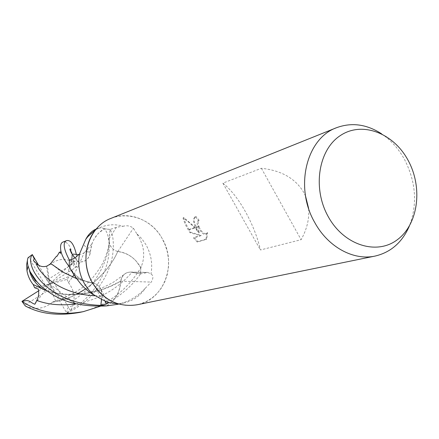 <?xml version="1.0" encoding="UTF-8"?>
<svg xmlns="http://www.w3.org/2000/svg" width="439" height="439" viewBox="0 0 439 439"><rect width="100%" height="100%" fill="white"/><g stroke="black" fill="none" stroke-linecap="round" stroke-linejoin="round"><path stroke-width="0.33" stroke-dasharray="2.19 1.65" d="M111.062 218.342C129.231 210.736 151.823 219.912 162.057 238.366L165.283 245.143L167.462 252.343L168.532 259.773L168.466 267.23L167.254 274.518L164.927 281.426L161.541 287.775L157.184 293.373L151.971 298.065L146.044 301.703L139.558 304.178L132.693 305.412L125.653 305.346L118.64 303.98M117.257 304.381C128.144 302.087 137.473 296.72 145.238 288.28C139.986 295.996 132.929 300.874 124.056 302.926C118.832 304.029 113.558 303.881 108.235 302.498M145.238 288.28L151.263 282.079C153.502 278.085 153.409 275.385 150.994 273.974L147.8 272.421L140.551 273.892L130.559 272.076C125.093 272.323 121.784 275.357 120.643 281.169C120.012 291.913 115.462 300.106 106.995 305.753L106.545 305.895M69.433 260.173L78.471 261.913C84.881 262.462 88.81 259.476 90.258 252.957C90.999 242.147 95.603 234.119 104.07 228.867L110.145 229.438L109.009 238.717C108.828 245.401 111.764 249.687 117.817 251.569C127.716 252.897 135.327 258.187 140.656 267.422L140.798 267.905L141.287 266.539C143.959 260.097 144.382 253.155 142.549 245.719L140.129 239.244L136.672 233.553L141.759 238.657L145.924 244.638C151.087 253.896 152.777 263.674 150.994 273.974M381.513 133.78C391.034 140.222 398.771 148.92 404.725 159.873C416.04 182.355 417.566 204.464 409.296 226.2M140.798 267.905L140.551 273.892M96.141 229.169L96.146 229.163C113.432 207.685 148.695 213.338 162.051 238.366C177.471 263.438 164.241 300.056 137.045 304.787M305.56 196.134L303.793 192.518C295.524 178.497 281.388 170.42 261.386 168.291L222.869 183.129C230.596 189.253 238.07 198.691 245.297 211.444C252.43 224.291 257.479 237.131 260.448 249.972L301.11 239.694C306.949 229.202 309.457 218.814 308.639 208.52M199.52 232.516L195.607 227.731L189.204 229.8L190.658 232.22L201.238 235.331L194.214 237.483L197.951 241.565L206.742 238.959L207.565 232.555L206.582 233.669C203.916 234.135 201.364 231.797 198.927 226.656L196.59 227.413L199.52 232.516L198.812 232.977C193.72 225.267 192.364 219.977 194.746 217.107L195.476 216.636C193.39 218.243 193.703 221.711 196.403 227.04L198.763 226.277L197.984 221.53L199.136 220.334L195.992 216.411M195.262 216.882L198.423 220.801L197.276 221.991C196.074 225.575 202.758 236.303 205.864 234.146L207.565 232.555M198.423 220.801L199.136 220.334M206.851 233.027L206.006 239.447L197.226 242.048L197.951 241.565M206.006 239.447L206.742 238.959M195.607 227.731L183.798 217.524C184.369 220.608 186.103 224.581 188.995 229.438L189.204 229.8M197.226 242.048L193.506 237.943L200.524 235.798L189.961 232.675C186.218 226.754 183.919 221.86 183.063 217.996C189.275 222.156 194.526 227.15 198.812 232.977M183.063 217.996L183.798 217.524M193.506 237.943L194.214 237.483M200.524 235.798L201.238 235.331M189.961 232.675L190.658 232.22M188.995 229.438L195.3 227.397M101.579 299.36L102.007 295.864L101.2 289.833C99.543 286.074 96.827 283.775 93.046 282.941L101.936 299.524M93.046 282.941C82.823 281.745 74.893 276.372 69.258 266.835M104.07 228.867L103.878 228.521C102.122 227.682 99.675 227.808 96.542 228.9L96.278 229.01M104.515 228.741L103.878 228.521M90.258 252.957L83.586 244.298M87.767 236.736C91.542 232.346 96.037 229.12 101.25 227.056C108.422 224.34 115.753 224.066 123.244 226.244L116.489 227.215L110.145 229.438M140.656 267.422L141.287 266.539M136.672 233.553L133.396 228.187C130.323 225.876 126.937 225.229 123.244 226.244M117.817 251.569L133.396 228.187M106.995 305.753L108.208 305.769M120.643 281.169L151.263 282.079M261.386 168.291L301.11 239.694M222.869 183.129L260.448 249.972M76.386 254.598L76.496 267.005L49.607 283.945L50.606 288.785L24.644 305.286M49.596 264.596L46.441 266.319L48.608 279.105L73.911 263.175L76.496 267.005M85.589 288.939C101.469 276.949 112.181 264.465 117.723 251.487C113.503 250.356 110.716 247.547 109.366 243.052L109.07 238.723L110.162 229.443C113.257 234.81 114.069 243.447 112.598 255.344C109.108 277.146 92.541 301.039 67.359 312.875L66.799 313.128L49.607 283.945L60.653 299.277L55.429 300.781L52.395 302.18C61.208 300.748 69.774 297.829 78.082 293.417M76.573 266.599C71.299 268.893 74.69 264.031 74.323 261.024L71.283 265.019L68.627 270.408L68.484 273.47L69.505 276.257L67.068 279.363L54.167 283.056L70.339 310.439L66.799 313.128M70.339 310.439L71.107 309.819C91.444 297.949 105.854 275.741 108.521 256.656C110.096 242.932 108.718 233.625 104.389 228.735L98.352 233.345L94.1 238.997L91.85 243.947L90.182 253.056C88.683 259.444 84.776 262.374 78.471 261.847L69.466 260.157M79.673 312.425C105.991 306.246 126.366 291.359 140.798 267.768L140.546 273.909C130.553 287.962 117.147 298.739 100.328 306.252M49.464 264.98L49.645 264.563M54.99 266.577C59.792 271.801 71.294 277.042 89.49 282.299L93.523 283.106C99.357 285.125 102.161 289.372 101.941 295.859L101.535 299.338M76.616 278.65L82.17 280.466L93.139 283.023M49.464 264.947C57.487 258.571 65.482 257.726 73.445 262.418C72.04 248.145 68.539 241.357 62.931 242.059M69.214 266.671L73.933 273.321C79.344 279.067 85.737 282.31 93.117 283.056M67.359 312.875C65.427 306.12 71.519 307.256 75.876 303.804L71.53 301.28C67.776 299.003 64.335 298.251 61.224 299.019L60.653 299.277M52.395 302.18L52.406 302.213C83.761 298.158 110.118 270.045 117.751 251.454L117.723 251.487M52.406 302.213C44.63 308.76 35.603 310.016 25.336 305.988M140.798 267.768L136.2 261.128C131.063 255.525 124.912 252.299 117.751 251.454M46.704 290.634C65.866 297.642 96.564 295.831 120.747 281.103L121.779 277.58L123.864 274.732C126.196 272.608 128.896 271.796 131.974 272.306L140.546 273.909M27.679 258.845L28.058 257.698M110.891 302.806L112.719 301.017C117.712 295.507 120.39 288.867 120.747 281.103M106.693 305.884L110.623 303.042M44.185 289.718L33.134 284.467M120.714 281.075C96.596 294.081 73.505 297.735 51.44 292.039L46.644 290.591M67.068 279.363L68.418 282.645L72.512 276.965M73.977 274.682C79.207 264.245 82.472 257.084 83.778 253.188L85.248 251.728L87.624 251.81L90.182 253.056M68.418 282.645L68.457 282.639C74.915 291.052 75.799 300.111 71.107 309.819M68.457 282.639L72.534 276.971M73.982 274.699C79.283 264.064 82.565 256.859 83.816 253.094L85.232 251.684L87.575 251.772L90.154 253.029M73.911 263.175L73.445 262.418M55.528 300.759L50.606 288.785M34.873 304.227L45.157 290.075M45.442 289.68L49.607 283.945L38.319 289.071M38.665 290.837L49.607 283.945L69.505 276.257M104.389 228.735L110.162 229.443M74.317 261.024L49.607 283.945L54.167 283.056M38.506 265.096L49.607 283.945L34.648 287.764M45.03 284.834L28.645 257.155M75.876 303.804L49.607 283.945L48.608 279.105M33.501 260.673L49.607 283.945L47.401 265.93M102.007 295.864L104.861 300.869M78.471 261.913L75.107 257.902M109.009 238.717L116.489 227.215M131.98 272.24L146.889 272.526M94.934 295.76L101.941 295.859M71.53 301.286C101.25 284.384 110.93 249.5 109.07 238.723M76.09 303.848C98.72 299.744 117.35 289.23 131.974 272.306M71.288 265.019C72.051 260.036 72.106 256.091 71.458 253.182M74.959 257.967L78.471 261.847M198.812 220.477L198.099 220.938M195.47 216.636L194.746 217.107M206.582 233.674L205.864 234.146M101.2 289.833L107.989 302.323M96.542 228.9L101.25 227.056M130.559 272.076L147.8 272.421M118.843 304.04L124.056 302.926M82.17 280.466C75.541 276.877 76.616 277.014 73.532 273.98M72.353 271.461L71.562 270.726M93.523 283.111L89.49 282.299M61.224 299.025C73.505 293.746 82.082 288.61 86.96 283.61C90.818 280.505 95.411 274.819 100.745 266.561C103.072 263.082 105.333 257.759 107.517 250.609L109.366 243.052M55.429 300.781L55.994 300.633M123.864 274.732L114.096 281.739C110.332 284.192 99.669 289.46 91.647 291.529C76.589 296.012 57.86 294.262 51.44 292.039M68.632 270.408L71.211 261.216C71.381 261.578 71.48 254.422 72.38 254.4L73.104 254.093M78.943 254.647C82.323 253.929 84.425 252.957 85.248 251.723M85.232 251.684L91.855 243.947"/><path stroke-width="0.66" d="M69.631 267.439L69.104 266.341L69.631 267.439C72.21 272.487 76.205 278.321 81.616 284.944L85.715 289.054L90.308 292.764L101.936 299.524L108.076 302.378L118.634 303.98C107.709 300.633 99.06 293.713 92.684 283.221C78.312 260.036 88.14 226.645 111.062 218.342L336.493 127.727C351.606 122.163 366.614 124.182 381.513 133.78M94.352 295.387L89.04 290.223L84.678 284.104C79.256 274.529 77.555 264.432 79.563 253.819L75.107 257.902L69.433 260.173C63.584 248.99 62.618 242.487 66.552 240.643C70.734 239.71 74.01 244.358 76.386 254.598M108.076 302.378L108.323 303.02L106.523 304.002L100.838 305.379L101.579 299.36M408.237 160.597C422.982 187.711 418.312 224.241 397.399 239.683C376.722 255.536 343.836 245.275 328.174 216.531C312.189 188.007 318.5 149.386 340.637 135.371C362.548 120.923 393.799 133.28 408.237 160.597M409.296 226.2C402.162 242.427 390.754 252.381 375.076 256.074C353.587 260.832 328.076 247.086 314.763 222.535C294.284 187.442 306.279 138.406 336.493 127.727M375.076 256.074L137.045 304.787C118.739 307.514 103.95 300.325 92.684 283.221C82.477 266.264 84.068 242.959 96.146 229.163L87.767 236.736L85.77 239.315L79.563 253.819M308.639 208.52L305.56 196.134M196.403 227.04L196.59 227.413M198.927 226.656L198.763 226.277M69.104 266.341L69.466 260.157M117.257 304.381L106.545 305.895L100.838 305.379C82.543 304.781 67.107 300.468 54.524 292.429C31.603 277.849 27.844 259.625 32.228 254.642C35.652 261.018 33.353 258.62 33.501 260.673L36.695 263.652C39.647 266.566 43.214 267.329 47.401 265.93L46.441 266.314M96.278 229.01C92.047 230.716 88.546 234.152 85.77 239.315M32.228 254.642L28.058 257.698C27.169 259.767 27.169 262.538 28.047 266.018L30.121 271.73L36.591 281.322C40.163 285.537 44.915 289.581 50.842 293.45C65.01 302.866 83.619 307.015 106.677 305.895L100.822 305.374L101.535 299.338M100.328 306.252L83.383 311.635L79.673 312.425C58.392 316.184 40.284 314.039 25.336 305.988L21.95 301.368L38.665 290.837M83.383 311.635C59.188 315.844 38.857 312.508 22.384 301.631L21.95 301.368M49.645 264.563L50.392 263.91C51.061 263.773 52.592 264.662 54.99 266.577M49.596 264.596L50.386 263.877L51.517 264.124L63.874 272.603L76.616 278.65M66.552 240.643L62.931 242.059C60.823 242.866 60.121 245.736 60.818 250.664C61.636 255.059 64.401 260.332 69.11 266.478L69.214 266.671M78.082 293.417L85.589 288.939M22.384 301.631C29.44 298.729 29.803 302.581 34.873 304.227L36.777 300.457C38.643 296.956 39.153 293.159 38.319 289.071L34.643 287.764L33.188 284.505M29.408 270.073C29.89 272.937 31.218 276.235 33.391 279.967C38.209 285.976 41.859 289.252 44.339 289.795L33.134 284.467C29.929 280.444 27.882 275.911 26.988 270.879L26.642 264.662L27.679 258.845M44.339 289.795L46.704 290.634M46.644 290.591L44.185 289.718M72.512 276.965L73.977 274.682M72.534 276.971L73.982 274.699M45.157 290.075L45.442 289.68M69.11 266.478L69.439 260.151M32.288 254.549L38.506 265.096M104.861 300.869L106.523 304.002M36.695 263.647C36.975 270.66 57.888 294.267 94.934 295.76M36.777 300.457C48.323 304.715 61.427 305.846 76.09 303.848M71.458 253.182L70.333 249.352L69.927 249.094L70.059 249.873L71.387 253.062L74.959 257.967M107.989 302.323L108.323 303.02M116.856 304.468L118.843 304.04M50.386 263.877L56.576 256.124L57.026 256.283L59.49 252.002L60.483 253.38L60.818 250.664M73.532 273.98L71.562 270.726M47.061 266.034L50.392 263.91M28.047 266.018L26.988 270.879M30.121 271.73C33.551 278.595 35.702 281.794 36.585 281.322M73.104 254.093L78.943 254.647"/></g></svg>
